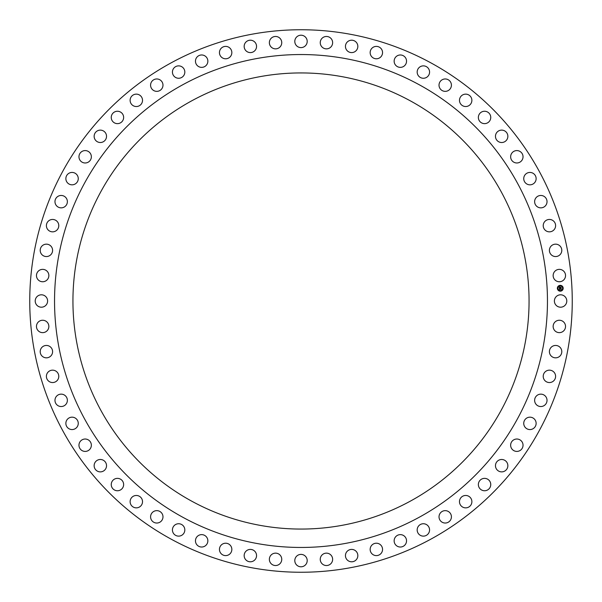 <?xml version="1.0" encoding="UTF-8"?>
<svg xmlns="http://www.w3.org/2000/svg" width="602" height="602" viewBox="0 0 602 602"><rect width="100%" height="100%" fill="white"/><g stroke="black" fill="none" stroke-linecap="round" stroke-linejoin="round"><path stroke-width="0.9" d="M566.03 303.972A6.201 6.201 0 0 0 563.562 295.559A6.201 6.201 0 0 0 555.149 298.028A6.201 6.201 0 0 0 557.618 306.441A6.201 6.201 0 0 0 566.03 303.972M62.954 431.047A271.254 271.254 0 0 0 431.047 539.046A271.254 271.254 0 0 0 539.046 170.953A271.254 271.254 0 0 0 170.953 62.954A271.254 271.254 0 0 0 62.954 431.047M100.858 191.662A228.06 228.06 0 0 0 191.662 501.142A228.06 228.06 0 0 0 501.142 410.338A228.06 228.06 0 0 0 410.338 100.858A228.06 228.06 0 0 0 100.858 191.662M84.709 419.158A246.466 246.466 0 0 0 419.158 517.291A246.466 246.466 0 0 0 517.291 182.842A246.466 246.466 0 0 0 182.842 84.709A246.466 246.466 0 0 0 84.709 419.158M565.045 277.981A6.201 6.201 0 0 0 561.764 269.854A6.201 6.201 0 0 0 553.637 273.135A6.201 6.201 0 0 0 556.918 281.262A6.201 6.201 0 0 0 565.045 277.981M561.515 252.208A6.201 6.201 0 0 0 557.452 244.442A6.201 6.201 0 0 0 549.686 248.506A6.201 6.201 0 0 0 553.75 256.271A6.201 6.201 0 0 0 561.515 252.208M555.48 226.909A6.201 6.201 0 0 0 550.672 219.579A6.201 6.201 0 0 0 543.343 224.38A6.201 6.201 0 0 0 548.144 231.71A6.201 6.201 0 0 0 555.48 226.909M546.992 202.325A6.201 6.201 0 0 0 541.491 195.499A6.201 6.201 0 0 0 534.666 200.993A6.201 6.201 0 0 0 540.167 207.825A6.201 6.201 0 0 0 546.992 202.325M536.134 178.689A6.201 6.201 0 0 0 529.993 172.435A6.201 6.201 0 0 0 523.74 178.576A6.201 6.201 0 0 0 529.88 184.829A6.201 6.201 0 0 0 536.134 178.689M523.01 156.227A6.201 6.201 0 0 0 516.29 150.605A6.201 6.201 0 0 0 510.669 157.333A6.201 6.201 0 0 0 517.389 162.954A6.201 6.201 0 0 0 523.01 156.227M507.757 135.164A6.201 6.201 0 0 0 500.51 130.228A6.201 6.201 0 0 0 495.574 137.474A6.201 6.201 0 0 0 502.82 142.411A6.201 6.201 0 0 0 507.757 135.164M490.502 115.697A6.201 6.201 0 0 0 482.812 111.498A6.201 6.201 0 0 0 478.613 119.188A6.201 6.201 0 0 0 486.303 123.387A6.201 6.201 0 0 0 490.502 115.697M471.426 98.013A6.201 6.201 0 0 0 463.359 94.589A6.201 6.201 0 0 0 459.936 102.656A6.201 6.201 0 0 0 468.002 106.08A6.201 6.201 0 0 0 471.426 98.013M450.71 82.286A6.201 6.201 0 0 0 442.35 79.667A6.201 6.201 0 0 0 439.723 88.035A6.201 6.201 0 0 0 448.091 90.654A6.201 6.201 0 0 0 450.71 82.286M428.556 68.666A6.201 6.201 0 0 0 419.97 66.882A6.201 6.201 0 0 0 418.187 75.461A6.201 6.201 0 0 0 426.765 77.252A6.201 6.201 0 0 0 428.556 68.666M405.169 57.28A6.201 6.201 0 0 0 396.455 56.347A6.201 6.201 0 0 0 395.514 65.061A6.201 6.201 0 0 0 404.228 66.002A6.201 6.201 0 0 0 405.169 57.28M380.78 48.25A6.201 6.201 0 0 0 372.013 48.168A6.201 6.201 0 0 0 371.931 56.934A6.201 6.201 0 0 0 380.697 57.009A6.201 6.201 0 0 0 380.78 48.25M355.616 41.643A6.201 6.201 0 0 0 346.887 42.426A6.201 6.201 0 0 0 347.67 51.155A6.201 6.201 0 0 0 356.399 50.372A6.201 6.201 0 0 0 355.616 41.643M329.934 37.542A6.201 6.201 0 0 0 321.325 39.168A6.201 6.201 0 0 0 322.95 47.784A6.201 6.201 0 0 0 331.567 46.151A6.201 6.201 0 0 0 329.934 37.542M303.972 35.969A6.201 6.201 0 0 0 295.559 38.438A6.201 6.201 0 0 0 298.028 46.851A6.201 6.201 0 0 0 306.441 44.382A6.201 6.201 0 0 0 303.972 35.969M277.981 36.955A6.201 6.201 0 0 0 269.854 40.236A6.201 6.201 0 0 0 273.135 48.363A6.201 6.201 0 0 0 281.262 45.082A6.201 6.201 0 0 0 277.981 36.955M252.208 40.484A6.201 6.201 0 0 0 244.442 44.548A6.201 6.201 0 0 0 248.506 52.314A6.201 6.201 0 0 0 256.271 48.25A6.201 6.201 0 0 0 252.208 40.484M226.909 46.52A6.201 6.201 0 0 0 219.579 51.328A6.201 6.201 0 0 0 224.38 58.657A6.201 6.201 0 0 0 231.71 53.856A6.201 6.201 0 0 0 226.909 46.52M202.325 55.008A6.201 6.201 0 0 0 195.499 60.509A6.201 6.201 0 0 0 200.993 67.334A6.201 6.201 0 0 0 207.825 61.833A6.201 6.201 0 0 0 202.325 55.008M178.689 65.866A6.201 6.201 0 0 0 172.435 72.007A6.201 6.201 0 0 0 178.576 78.26A6.201 6.201 0 0 0 184.829 72.12A6.201 6.201 0 0 0 178.689 65.866M156.227 78.99A6.201 6.201 0 0 0 150.605 85.71A6.201 6.201 0 0 0 157.333 91.331A6.201 6.201 0 0 0 162.954 84.611A6.201 6.201 0 0 0 156.227 78.99M135.164 94.243A6.201 6.201 0 0 0 130.228 101.49A6.201 6.201 0 0 0 137.474 106.426A6.201 6.201 0 0 0 142.411 99.18A6.201 6.201 0 0 0 135.164 94.243M115.697 111.498A6.201 6.201 0 0 0 111.498 119.188A6.201 6.201 0 0 0 119.188 123.387A6.201 6.201 0 0 0 123.387 115.697A6.201 6.201 0 0 0 115.697 111.498M98.013 130.574A6.201 6.201 0 0 0 94.589 138.641A6.201 6.201 0 0 0 102.656 142.064A6.201 6.201 0 0 0 106.08 133.998A6.201 6.201 0 0 0 98.013 130.574M82.286 151.29A6.201 6.201 0 0 0 79.667 159.65A6.201 6.201 0 0 0 88.035 162.277A6.201 6.201 0 0 0 90.654 153.909A6.201 6.201 0 0 0 82.286 151.29M68.666 173.444A6.201 6.201 0 0 0 66.882 182.03A6.201 6.201 0 0 0 75.461 183.813A6.201 6.201 0 0 0 77.252 175.235A6.201 6.201 0 0 0 68.666 173.444M57.28 196.831A6.201 6.201 0 0 0 56.347 205.545A6.201 6.201 0 0 0 65.061 206.486A6.201 6.201 0 0 0 66.002 197.772A6.201 6.201 0 0 0 57.28 196.831M48.25 221.22A6.201 6.201 0 0 0 48.168 229.987A6.201 6.201 0 0 0 56.934 230.069A6.201 6.201 0 0 0 57.009 221.303A6.201 6.201 0 0 0 48.25 221.22M41.643 246.384A6.201 6.201 0 0 0 42.426 255.113A6.201 6.201 0 0 0 51.155 254.33A6.201 6.201 0 0 0 50.372 245.601A6.201 6.201 0 0 0 41.643 246.384M37.542 272.066A6.201 6.201 0 0 0 39.168 280.675A6.201 6.201 0 0 0 47.784 279.05A6.201 6.201 0 0 0 46.151 270.433A6.201 6.201 0 0 0 37.542 272.066M35.969 298.028A6.201 6.201 0 0 0 38.438 306.441A6.201 6.201 0 0 0 46.851 303.972A6.201 6.201 0 0 0 44.382 295.559A6.201 6.201 0 0 0 35.969 298.028M36.955 324.019A6.201 6.201 0 0 0 40.236 332.146A6.201 6.201 0 0 0 48.363 328.865A6.201 6.201 0 0 0 45.082 320.738A6.201 6.201 0 0 0 36.955 324.019M40.484 349.792A6.201 6.201 0 0 0 44.548 357.558A6.201 6.201 0 0 0 52.314 353.494A6.201 6.201 0 0 0 48.25 345.729A6.201 6.201 0 0 0 40.484 349.792M46.52 375.091A6.201 6.201 0 0 0 51.328 382.42A6.201 6.201 0 0 0 58.657 377.62A6.201 6.201 0 0 0 53.856 370.29A6.201 6.201 0 0 0 46.52 375.091M55.008 399.675A6.201 6.201 0 0 0 60.509 406.5A6.201 6.201 0 0 0 67.334 401.007A6.201 6.201 0 0 0 61.833 394.175A6.201 6.201 0 0 0 55.008 399.675M65.866 423.311A6.201 6.201 0 0 0 72.007 429.565A6.201 6.201 0 0 0 78.26 423.424A6.201 6.201 0 0 0 72.12 417.171A6.201 6.201 0 0 0 65.866 423.311M78.99 445.773A6.201 6.201 0 0 0 85.71 451.395A6.201 6.201 0 0 0 91.331 444.667A6.201 6.201 0 0 0 84.611 439.046A6.201 6.201 0 0 0 78.99 445.773M94.243 466.836A6.201 6.201 0 0 0 101.49 471.772A6.201 6.201 0 0 0 106.426 464.526A6.201 6.201 0 0 0 99.18 459.589A6.201 6.201 0 0 0 94.243 466.836M111.498 486.303A6.201 6.201 0 0 0 119.188 490.502A6.201 6.201 0 0 0 123.387 482.812A6.201 6.201 0 0 0 115.697 478.613A6.201 6.201 0 0 0 111.498 486.303M130.574 503.987A6.201 6.201 0 0 0 138.641 507.411A6.201 6.201 0 0 0 142.064 499.344A6.201 6.201 0 0 0 133.998 495.92A6.201 6.201 0 0 0 130.574 503.987M151.29 519.714A6.201 6.201 0 0 0 159.65 522.333A6.201 6.201 0 0 0 162.277 513.965A6.201 6.201 0 0 0 153.909 511.346A6.201 6.201 0 0 0 151.29 519.714M173.444 533.334A6.201 6.201 0 0 0 182.03 535.118A6.201 6.201 0 0 0 183.813 526.539A6.201 6.201 0 0 0 175.235 524.748A6.201 6.201 0 0 0 173.444 533.334M196.831 544.72A6.201 6.201 0 0 0 205.545 545.653A6.201 6.201 0 0 0 206.486 536.939A6.201 6.201 0 0 0 197.772 535.998A6.201 6.201 0 0 0 196.831 544.72M221.22 553.75A6.201 6.201 0 0 0 229.987 553.832A6.201 6.201 0 0 0 230.069 545.066A6.201 6.201 0 0 0 221.303 544.991A6.201 6.201 0 0 0 221.22 553.75M246.384 560.357A6.201 6.201 0 0 0 255.113 559.574A6.201 6.201 0 0 0 254.33 550.845A6.201 6.201 0 0 0 245.601 551.628A6.201 6.201 0 0 0 246.384 560.357M272.066 564.458A6.201 6.201 0 0 0 280.675 562.832A6.201 6.201 0 0 0 279.05 554.216A6.201 6.201 0 0 0 270.433 555.849A6.201 6.201 0 0 0 272.066 564.458M298.028 566.03A6.201 6.201 0 0 0 306.441 563.562A6.201 6.201 0 0 0 303.972 555.149A6.201 6.201 0 0 0 295.559 557.618A6.201 6.201 0 0 0 298.028 566.03M324.019 565.045A6.201 6.201 0 0 0 332.146 561.764A6.201 6.201 0 0 0 328.865 553.637A6.201 6.201 0 0 0 320.738 556.918A6.201 6.201 0 0 0 324.019 565.045M349.792 561.515A6.201 6.201 0 0 0 357.558 557.452A6.201 6.201 0 0 0 353.494 549.686A6.201 6.201 0 0 0 345.729 553.75A6.201 6.201 0 0 0 349.792 561.515M375.091 555.48A6.201 6.201 0 0 0 382.42 550.672A6.201 6.201 0 0 0 377.62 543.343A6.201 6.201 0 0 0 370.29 548.144A6.201 6.201 0 0 0 375.091 555.48M399.675 546.992A6.201 6.201 0 0 0 406.5 541.491A6.201 6.201 0 0 0 401.007 534.666A6.201 6.201 0 0 0 394.175 540.167A6.201 6.201 0 0 0 399.675 546.992M423.311 536.134A6.201 6.201 0 0 0 429.565 529.993A6.201 6.201 0 0 0 423.424 523.74A6.201 6.201 0 0 0 417.171 529.88A6.201 6.201 0 0 0 423.311 536.134M445.773 523.01A6.201 6.201 0 0 0 451.395 516.29A6.201 6.201 0 0 0 444.667 510.669A6.201 6.201 0 0 0 439.046 517.389A6.201 6.201 0 0 0 445.773 523.01M466.836 507.757A6.201 6.201 0 0 0 471.772 500.51A6.201 6.201 0 0 0 464.526 495.574A6.201 6.201 0 0 0 459.589 502.82A6.201 6.201 0 0 0 466.836 507.757M486.303 490.502A6.201 6.201 0 0 0 490.502 482.812A6.201 6.201 0 0 0 482.812 478.613A6.201 6.201 0 0 0 478.613 486.303A6.201 6.201 0 0 0 486.303 490.502M503.987 471.426A6.201 6.201 0 0 0 507.411 463.359A6.201 6.201 0 0 0 499.344 459.936A6.201 6.201 0 0 0 495.92 468.002A6.201 6.201 0 0 0 503.987 471.426M519.714 450.71A6.201 6.201 0 0 0 522.333 442.35A6.201 6.201 0 0 0 513.965 439.723A6.201 6.201 0 0 0 511.346 448.091A6.201 6.201 0 0 0 519.714 450.71M533.334 428.556A6.201 6.201 0 0 0 535.118 419.97A6.201 6.201 0 0 0 526.539 418.187A6.201 6.201 0 0 0 524.748 426.765A6.201 6.201 0 0 0 533.334 428.556M544.72 405.169A6.201 6.201 0 0 0 545.653 396.455A6.201 6.201 0 0 0 536.939 395.514A6.201 6.201 0 0 0 535.998 404.228A6.201 6.201 0 0 0 544.72 405.169M553.75 380.78A6.201 6.201 0 0 0 553.832 372.013A6.201 6.201 0 0 0 545.066 371.931A6.201 6.201 0 0 0 544.991 380.697A6.201 6.201 0 0 0 553.75 380.78M560.357 355.616A6.201 6.201 0 0 0 559.574 346.887A6.201 6.201 0 0 0 550.845 347.67A6.201 6.201 0 0 0 551.628 356.399A6.201 6.201 0 0 0 560.357 355.616M564.458 329.934A6.201 6.201 0 0 0 562.832 321.325A6.201 6.201 0 0 0 554.216 322.95A6.201 6.201 0 0 0 555.849 331.567A6.201 6.201 0 0 0 564.458 329.934M560.131 285.348A2.92 2.92 0 0 0 557.362 288.403A2.92 2.92 0 0 0 560.417 291.172A2.92 2.92 0 0 0 563.186 288.117A2.92 2.92 0 0 0 560.131 285.348M560.387 290.555A2.295 2.295 0 0 0 562.569 288.147A2.295 2.295 0 0 0 560.161 285.965A2.295 2.295 0 0 0 557.979 288.373A2.295 2.295 0 0 0 560.387 290.555M559.424 288.313L559.551 288.93L561.064 288.719L561.094 289.306L559.574 289.201L559.491 289.825L559.424 288.313M559.687 288.569L561.162 288.561L561.192 289.216L561.132 288.636L559.687 288.569M559.333 286.868L559.484 287.756L560.078 287.726L559.551 287.673L559.627 287.154L559.582 287.643L560.372 287.207L560.184 287.718L560.989 287.515L561.019 288.147L559.401 288.185L559.333 286.868M560.432 287.109L559.86 287.169L560.432 287.109M560.289 287.605L561.102 287.342L561.132 288.08L561.072 287.417L560.289 287.605"/></g></svg>
